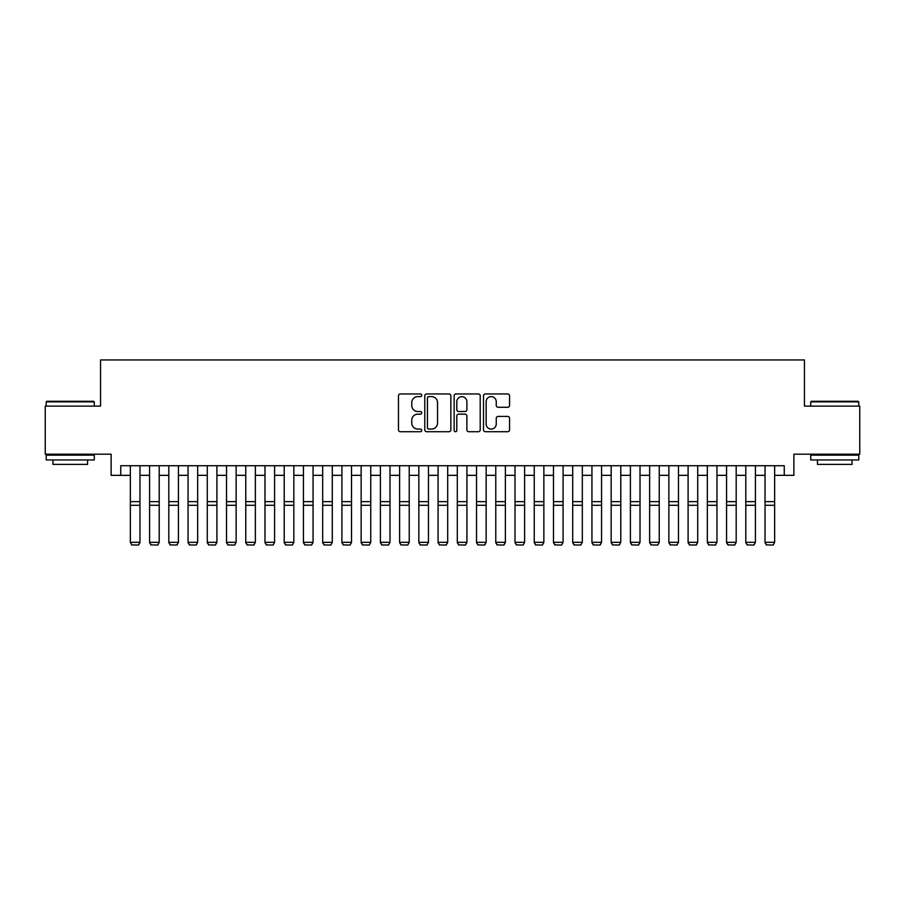<?xml version="1.0" encoding="UTF-8"?>
<svg xmlns="http://www.w3.org/2000/svg" width="905" height="905" viewBox="0 0 905 905"><rect width="100%" height="100%" fill="white"/><g stroke="black" fill="none" stroke-linecap="round" stroke-linejoin="round"><path stroke-width="1.36" d="M421.73 395.281A1.324 1.324 0 0 0 420.406 393.958L400.349 393.958A1.889 1.889 0 0 0 398.46 395.847L398.46 429.83A1.889 1.889 0 0 0 400.349 431.719L420.406 431.719A1.324 1.324 0 0 0 421.73 430.395A1.324 1.324 0 0 0 420.406 429.072L417.816 429.072A6.041 6.041 0 0 1 411.775 423.031L411.775 420.203A6.041 6.041 0 0 1 417.816 414.162L420.406 414.162A1.324 1.324 0 0 0 421.73 412.838A1.324 1.324 0 0 0 420.406 411.515L417.816 411.515A6.041 6.041 0 0 1 411.775 405.474L411.775 402.646A6.041 6.041 0 0 1 417.816 396.605L420.406 396.605A1.324 1.324 0 0 0 421.73 395.281M507.671 407.273A1.889 1.889 0 0 0 509.56 405.383L509.56 395.847A1.889 1.889 0 0 0 507.671 393.958L485.397 393.958A1.889 1.889 0 0 0 483.508 395.847L483.508 429.83A1.889 1.889 0 0 0 485.397 431.719L507.671 431.719A1.889 1.889 0 0 0 509.56 429.83L509.56 418.314A1.889 1.889 0 0 0 507.671 416.424L498.135 416.424A1.889 1.889 0 0 0 496.245 418.314L496.245 424.026A5.045 5.045 0 0 1 491.2 429.072A5.045 5.045 0 0 1 486.155 424.026L486.155 401.65A5.045 5.045 0 0 1 491.2 396.605A5.045 5.045 0 0 1 496.245 401.65L496.245 405.383A1.889 1.889 0 0 0 498.135 407.273L507.671 407.273M120.738 475.34L120.738 465.724L784.262 465.724L784.262 475.34L793.877 475.34L793.877 454.186L859.75 454.186L859.75 406.107L804.455 406.107L804.455 359.952L100.546 359.952L100.546 406.107L45.25 406.107L45.25 454.186L111.123 454.186L111.123 475.34L130.354 475.34M450.848 395.847A1.889 1.889 0 0 0 448.959 393.958L426.685 393.958A1.889 1.889 0 0 0 424.796 395.847L424.796 429.83A1.889 1.889 0 0 0 426.685 431.719L448.959 431.719A1.889 1.889 0 0 0 450.848 429.83L450.848 395.847M456.041 393.958L478.315 393.958A1.889 1.889 0 0 1 480.204 395.847L480.204 429.83A1.889 1.889 0 0 1 478.315 431.719L468.779 431.719A1.889 1.889 0 0 1 466.89 429.83L466.89 416.051A1.889 1.889 0 0 0 465.012 414.162L458.688 414.162A1.889 1.889 0 0 0 456.799 416.051L456.799 430.395A1.324 1.324 0 0 1 455.475 431.719A1.324 1.324 0 0 1 454.152 430.395L454.152 395.847A1.889 1.889 0 0 1 456.041 393.958M139.97 475.34L149.585 475.34M159.201 475.34L168.816 475.34M178.432 475.34L188.048 475.34M197.663 475.34L207.279 475.34M216.906 475.34L226.522 475.34M236.137 475.34L245.753 475.34M255.368 475.34L264.984 475.34M274.6 475.34L284.215 475.34M293.831 475.34L303.447 475.34M313.062 475.34L322.678 475.34M332.293 475.34L341.909 475.34M351.525 475.34L361.14 475.34M370.756 475.34L380.383 475.34M389.998 475.34L399.614 475.34M409.23 475.34L418.845 475.34M428.461 475.34L438.077 475.34M447.692 475.34L457.308 475.34M466.923 475.34L476.539 475.34M486.155 475.34L495.77 475.34M505.386 475.34L515.002 475.34M524.617 475.34L534.244 475.34M543.86 475.34L553.475 475.34M563.091 475.34L572.707 475.34M582.322 475.34L591.938 475.34M601.553 475.34L611.169 475.34M620.785 475.34L630.4 475.34M640.016 475.34L649.632 475.34M659.247 475.34L668.863 475.34M678.479 475.34L688.094 475.34M697.721 475.34L707.337 475.34M716.952 475.34L726.568 475.34M736.184 475.34L745.799 475.34M755.415 475.34L765.03 475.34M774.646 475.34L784.262 475.34M428.766 396.605A1.324 1.324 0 0 0 427.443 397.929L427.443 427.748A1.324 1.324 0 0 0 428.766 429.072L431.493 429.072A6.041 6.041 0 0 0 437.534 423.031L437.534 402.646A6.041 6.041 0 0 0 431.493 396.605L428.766 396.605M466.89 401.741A5.045 5.045 0 0 0 461.844 396.695A5.045 5.045 0 0 0 456.799 401.741L456.799 409.626A1.889 1.889 0 0 0 458.688 411.515L465.012 411.515A1.889 1.889 0 0 0 466.89 409.626L466.89 401.741M139.97 465.724L139.97 542.661L138.533 545.048L131.802 544.912L138.533 545.048M131.802 545.048L130.354 542.321L139.97 542.321L138.533 544.912M130.354 465.724L130.354 542.321L131.802 544.912M46.789 401.3L93.713 401.3L94.29 401.877L46.212 401.877L46.789 401.3M70.251 459.955L46.212 459.955L46.212 455.147L94.29 455.147L94.29 459.955L70.251 459.955M87.559 459.955L87.559 464.378L52.943 464.378L52.943 459.955M811.287 401.3L858.212 401.3L858.788 401.877L810.71 401.877L811.287 401.3M834.749 459.955L810.71 459.955L810.71 455.147L858.788 455.147L858.788 459.955L834.749 459.955M852.058 459.955L852.058 464.378L817.441 464.378L817.441 459.955M149.585 542.661L151.033 545.048L149.585 542.321L159.201 542.321L157.764 545.048L151.033 544.912L157.764 545.048M168.816 542.661L170.264 545.048L168.816 542.321L178.432 542.321L176.995 545.048L170.264 544.912L176.995 545.048M188.048 542.661L189.496 545.048L188.048 542.321L197.663 542.321L196.227 545.048L189.496 544.912L196.227 545.048M207.279 542.661L208.727 545.048L207.279 542.321L216.906 542.321L215.458 545.048L208.727 544.912L215.458 545.048M159.201 465.724L159.201 542.321L157.764 544.912M149.585 465.724L149.585 542.321L151.033 544.912M178.432 465.724L178.432 542.321L176.995 544.912M168.816 465.724L168.816 542.321L170.264 544.912M197.663 465.724L197.663 542.321L196.227 544.912M188.048 465.724L188.048 542.321L189.496 544.912M216.906 465.724L216.906 542.321L215.458 544.912M207.279 465.724L207.279 542.321L208.727 544.912M226.522 542.661L227.958 545.048L226.522 542.321L236.137 542.321L234.689 545.048L227.958 544.912L234.689 545.048M236.137 465.724L236.137 542.321L234.689 544.912M226.522 465.724L226.522 542.321L227.958 544.912M245.753 542.661L247.189 545.048L245.753 542.321L255.368 542.321L253.92 545.048L247.189 544.912L253.92 545.048M255.368 465.724L255.368 542.321L253.92 544.912M245.753 465.724L245.753 542.321L247.189 544.912M264.984 542.661L266.421 545.048L264.984 542.321L274.6 542.321L273.152 545.048L266.421 544.912L273.152 545.048M274.6 465.724L274.6 542.321L273.152 544.912M264.984 465.724L264.984 542.321L266.421 544.912M284.215 542.661L285.652 545.048L284.215 542.321L293.831 542.321L292.394 545.048L285.652 544.912L292.394 545.048M293.831 465.724L293.831 542.321L292.394 544.912M284.215 465.724L284.215 542.321L285.652 544.912M303.447 542.661L304.894 545.048L303.447 542.321L313.062 542.321L311.625 545.048L304.894 544.912L311.625 545.048M322.678 542.661L324.126 545.048L322.678 542.321L332.293 542.321L330.857 545.048L324.126 544.912L330.857 545.048M341.909 542.661L343.357 545.048L341.909 542.321L351.525 542.321L350.088 545.048L343.357 544.912L350.088 545.048M361.14 542.661L362.588 545.048L361.14 542.321L370.756 542.321L369.319 545.048L362.588 544.912L369.319 545.048M380.383 542.661L381.82 545.048L380.383 542.321L389.998 542.321L388.55 545.048L381.82 544.912L388.55 545.048M399.614 542.661L401.051 545.048L399.614 542.321L409.23 542.321L407.782 545.048L401.051 544.912L407.782 545.048M418.845 542.661L420.282 545.048L418.845 542.321L428.461 542.321L427.013 545.048L420.282 544.912L427.013 545.048M438.077 542.661L439.513 545.048L438.077 542.321L447.692 542.321L446.244 545.048L439.513 544.912L446.244 545.048M457.308 542.661L458.756 545.048L457.308 542.321L466.923 542.321L465.487 545.048L458.756 544.912L465.487 545.048M476.539 542.661L477.987 545.048L476.539 542.321L486.155 542.321L484.718 545.048L477.987 544.912L484.718 545.048M495.77 542.661L497.218 545.048L495.77 542.321L505.386 542.321L503.949 545.048L497.218 544.912L503.949 545.048M515.002 542.661L516.45 545.048L515.002 542.321L524.617 542.321L523.181 545.048L516.45 544.912L523.181 545.048M313.062 465.724L313.062 542.321L311.625 544.912M303.447 465.724L303.447 542.321L304.894 544.912M332.293 465.724L332.293 542.321L330.857 544.912M322.678 465.724L322.678 542.321L324.126 544.912M351.525 465.724L351.525 542.321L350.088 544.912M341.909 465.724L341.909 542.321L343.357 544.912M370.756 465.724L370.756 542.321L369.319 544.912M361.14 465.724L361.14 542.321L362.588 544.912M389.998 465.724L389.998 542.321L388.55 544.912M380.383 465.724L380.383 542.321L381.82 544.912M409.23 465.724L409.23 542.321L407.782 544.912M399.614 465.724L399.614 542.321L401.051 544.912M428.461 465.724L428.461 542.321L427.013 544.912M418.845 465.724L418.845 542.321L420.282 544.912M447.692 465.724L447.692 542.321L446.244 544.912M438.077 465.724L438.077 542.321L439.513 544.912M466.923 465.724L466.923 542.321L465.487 544.912M457.308 465.724L457.308 542.321L458.756 544.912M486.155 465.724L486.155 542.321L484.718 544.912M476.539 465.724L476.539 542.321L477.987 544.912M505.386 465.724L505.386 542.321L503.949 544.912M495.77 465.724L495.77 542.321L497.218 544.912M524.617 465.724L524.617 542.321L523.181 544.912M515.002 465.724L515.002 542.321L516.45 544.912M534.244 542.661L535.681 545.048L534.244 542.321L543.86 542.321L542.412 545.048L535.681 544.912L542.412 545.048M553.475 542.661L554.912 545.048L553.475 542.321L563.091 542.321L561.643 545.048L554.912 544.912L561.643 545.048M572.707 542.661L574.143 545.048L572.707 542.321L582.322 542.321L580.874 545.048L574.143 544.912L580.874 545.048M591.938 542.661L593.375 545.048L591.938 542.321L601.553 542.321L600.106 545.048L593.375 544.912L600.106 545.048M543.86 465.724L543.86 542.321L542.412 544.912M534.244 465.724L534.244 542.321L535.681 544.912M563.091 465.724L563.091 542.321L561.643 544.912M553.475 465.724L553.475 542.321L554.912 544.912M582.322 465.724L582.322 542.321L580.874 544.912M572.707 465.724L572.707 542.321L574.143 544.912M601.553 465.724L601.553 542.321L600.106 544.912M591.938 465.724L591.938 542.321L593.375 544.912M611.169 542.661L612.606 545.048L611.169 542.321L620.785 542.321L619.348 545.048L612.606 544.912L619.348 545.048M620.785 465.724L620.785 542.321L619.348 544.912M611.169 465.724L611.169 542.321L612.606 544.912M630.4 542.661L631.848 545.048L630.4 542.321L640.016 542.321L638.579 545.048L631.848 544.912L638.579 545.048M640.016 465.724L640.016 542.321L638.579 544.912M630.4 465.724L630.4 542.321L631.848 544.912M649.632 542.661L651.08 545.048L649.632 542.321L659.247 542.321L657.811 545.048L651.08 544.912L657.811 545.048M659.247 465.724L659.247 542.321L657.811 544.912M649.632 465.724L649.632 542.321L651.08 544.912M668.863 542.661L670.311 545.048L668.863 542.321L678.479 542.321L677.042 545.048L670.311 544.912L677.042 545.048M678.479 465.724L678.479 542.321L677.042 544.912M668.863 465.724L668.863 542.321L670.311 544.912M688.094 542.661L689.542 545.048L688.094 542.321L697.721 542.321L696.273 545.048L689.542 544.912L696.273 545.048M697.721 465.724L697.721 542.321L696.273 544.912M688.094 465.724L688.094 542.321L689.542 544.912M707.337 542.661L708.773 545.048L707.337 542.321L716.952 542.321L715.504 545.048L708.773 544.912L715.504 545.048M716.952 465.724L716.952 542.321L715.504 544.912M707.337 465.724L707.337 542.321L708.773 544.912M726.568 542.661L728.005 545.048L726.568 542.321L736.184 542.321L734.736 545.048L728.005 544.912L734.736 545.048M736.184 465.724L736.184 542.321L734.736 544.912M726.568 465.724L726.568 542.321L728.005 544.912M745.799 542.661L747.236 545.048L745.799 542.321L755.415 542.321L753.967 545.048L747.236 544.912L753.967 545.048M755.415 465.724L755.415 542.321L753.967 544.912M745.799 465.724L745.799 542.321L747.236 544.912M765.03 542.661L766.467 545.048L765.03 542.321L774.646 542.321L773.198 545.048L766.467 544.912L773.198 545.048M774.646 465.724L774.646 542.321L773.198 544.912M765.03 465.724L765.03 542.321L766.467 544.912M139.97 501.63L130.354 501.63M139.97 505.273L130.354 505.273M159.201 501.63L149.585 501.63M159.201 505.273L149.585 505.273M178.432 501.63L168.816 501.63M178.432 505.273L168.816 505.273M197.663 501.63L188.048 501.63M197.663 505.273L188.048 505.273M216.906 501.63L207.279 501.63M216.906 505.273L207.279 505.273M236.137 501.63L226.522 501.63M236.137 505.273L226.522 505.273M255.368 501.63L245.753 501.63M255.368 505.273L245.753 505.273M274.6 501.63L264.984 501.63M274.6 505.273L264.984 505.273M293.831 501.63L284.215 501.63M293.831 505.273L284.215 505.273M313.062 501.63L303.447 501.63M313.062 505.273L303.447 505.273M332.293 501.63L322.678 501.63M332.293 505.273L322.678 505.273M351.525 501.63L341.909 501.63M351.525 505.273L341.909 505.273M370.756 501.63L361.14 501.63M370.756 505.273L361.14 505.273M389.998 501.63L380.383 501.63M389.998 505.273L380.383 505.273M409.23 501.63L399.614 501.63M409.23 505.273L399.614 505.273M428.461 501.63L418.845 501.63M428.461 505.273L418.845 505.273M447.692 501.63L438.077 501.63M447.692 505.273L438.077 505.273M466.923 501.63L457.308 501.63M466.923 505.273L457.308 505.273M486.155 501.63L476.539 501.63M486.155 505.273L476.539 505.273M505.386 501.63L495.77 501.63M505.386 505.273L495.77 505.273M524.617 501.63L515.002 501.63M524.617 505.273L515.002 505.273M543.86 501.63L534.244 501.63M543.86 505.273L534.244 505.273M563.091 501.63L553.475 501.63M563.091 505.273L553.475 505.273M582.322 501.63L572.707 501.63M582.322 505.273L572.707 505.273M601.553 501.63L591.938 501.63M601.553 505.273L591.938 505.273M620.785 501.63L611.169 501.63M620.785 505.273L611.169 505.273M640.016 501.63L630.4 501.63M640.016 505.273L630.4 505.273M659.247 501.63L649.632 501.63M659.247 505.273L649.632 505.273M678.479 501.63L668.863 501.63M678.479 505.273L668.863 505.273M697.721 501.63L688.094 501.63M697.721 505.273L688.094 505.273M716.952 501.63L707.337 501.63M716.952 505.273L707.337 505.273M736.184 501.63L726.568 501.63M736.184 505.273L726.568 505.273M755.415 501.63L745.799 501.63M755.415 505.273L745.799 505.273M774.646 501.63L765.03 501.63M774.646 505.273L765.03 505.273M46.212 406.107L46.212 401.877M57.173 455.147L57.173 454.186M83.328 455.147L83.328 454.186M94.29 406.107L94.29 401.877M810.71 406.107L810.71 401.877M821.672 455.147L821.672 454.186M847.827 455.147L847.827 454.186M858.788 406.107L858.788 401.877"/></g></svg>
